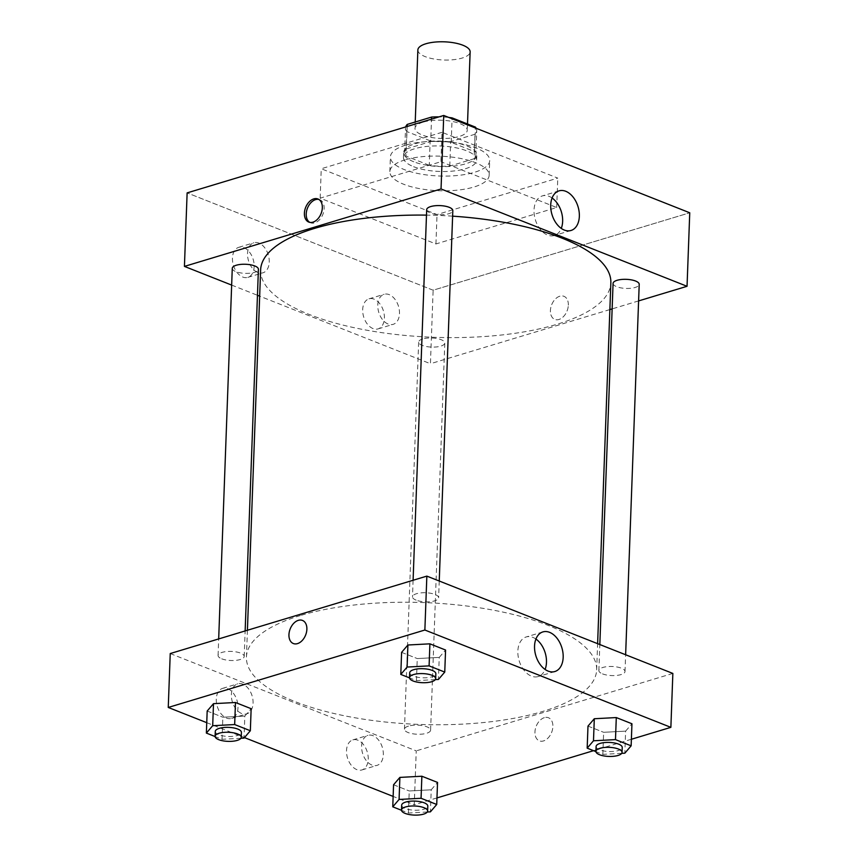 <?xml version="1.0" encoding="UTF-8"?>
<svg xmlns="http://www.w3.org/2000/svg" width="858" height="858" viewBox="0 0 858 858"><rect width="100%" height="100%" fill="white"/><g stroke="black" fill="none" stroke-linecap="round" stroke-linejoin="round"><path stroke-width="0.64" stroke-dasharray="4.29 3.22" d="M417.867 49.957A26.158 9.106 -177.9 0 0 443.672 60.006A26.158 9.106 -177.9 0 0 470.141 51.877M423.037 122.168A26.158 9.106 -177.9 0 0 414.993 128.368A26.158 9.106 -177.9 0 0 440.798 138.417A26.158 9.106 -177.9 0 0 467.267 130.287A26.158 9.106 -177.9 0 0 451.544 121.31A26.158 9.106 -177.9 0 0 423.037 122.168M475.01 134.245L450.664 141.591A35.628 12.398 -177.9 0 1 430.158 140.776L429.257 165.283A35.628 12.398 -177.9 0 0 449.764 166.087L474.109 158.741L475.01 134.245A35.628 12.398 -177.9 0 0 476.737 130.631A35.628 12.398 -177.9 0 0 476.201 128.303M430.158 140.776L406.821 131.542A35.628 12.398 -177.9 0 1 405.523 128.024A35.628 12.398 -177.9 0 1 405.695 126.941M448.788 117.46A35.628 12.398 -177.9 0 0 439.039 116.87M429.257 165.283L405.92 156.049L406.821 131.542M407.175 126.491L406.349 148.917L430.695 141.57L431.52 119.144M406.349 148.917A35.628 12.398 -177.9 0 0 404.622 152.52A35.628 12.398 -177.9 0 0 405.92 156.049M474.109 158.741A35.628 12.398 -177.9 0 0 475.836 155.137A35.628 12.398 -177.9 0 0 474.538 151.609L475.407 127.992M430.695 141.57A35.628 12.398 -177.9 0 1 451.201 142.385L474.538 151.609M413.813 161.797A36.615 12.741 2.1 0 1 403.635 152.488A36.615 12.741 2.1 0 1 440.701 141.098A36.615 12.741 2.1 0 1 476.823 155.169A36.615 12.741 2.1 0 1 453.657 166.12A36.615 12.741 2.1 0 1 413.813 161.797M413.631 166.699A36.615 12.741 -177.9 0 0 453.485 171.021A36.615 12.741 -177.9 0 0 476.64 160.071A36.615 12.741 -177.9 0 0 454.622 147.512A36.615 12.741 -177.9 0 0 414.725 148.713A36.615 12.741 -177.9 0 0 403.464 157.389A36.615 12.741 -177.9 0 0 413.631 166.699M451.201 142.385L452.069 118.758M449.764 166.087L450.664 141.591M405.684 145.131A49.689 17.289 -177.9 0 0 390.39 156.907A49.689 17.289 -177.9 0 0 439.414 176.008A49.689 17.289 -177.9 0 0 489.714 160.553A49.689 17.289 -177.9 0 0 459.834 143.501A49.689 17.289 -177.9 0 0 405.684 145.131M405.148 159.835A49.689 17.289 -177.9 0 0 389.854 171.611A49.689 17.289 -177.9 0 0 438.878 190.712A49.689 17.289 -177.9 0 0 489.167 175.257A49.689 17.289 -177.9 0 0 459.287 158.204A49.689 17.289 -177.9 0 0 405.148 159.835M442.009 132.314L321.246 168.747L437.022 214.554L557.775 178.11L442.009 132.314L440.926 161.722L320.173 198.155L435.939 243.951L556.692 207.518L440.926 161.722M556.692 207.518L557.775 178.11M433.129 290.208L187.13 192.889L433.129 290.208L689.746 212.784L433.129 290.208L430.437 363.717L259.663 296.16M435.939 243.951L437.022 214.554M320.173 198.155L321.246 168.747M426.683 209.663A13.074 4.547 -177.9 0 0 430.319 212.988A13.074 4.547 -177.9 0 0 444.551 214.532A13.074 4.547 -177.9 0 0 452.82 210.628M232.271 268.329A13.074 4.547 -177.9 0 0 235.907 271.654A13.074 4.547 -177.9 0 0 250.128 273.198A13.074 4.547 -177.9 0 0 258.408 269.294M231.649 285.081L257.454 295.291M638.599 300.911L612.14 308.891M609.866 309.577L430.437 363.717M422.683 338.964A13.074 4.547 -177.9 0 0 418.65 342.063A13.074 4.547 -177.9 0 0 431.553 347.093A13.074 4.547 -177.9 0 0 444.787 343.028A13.074 4.547 -177.9 0 0 436.926 338.535A13.074 4.547 -177.9 0 0 422.683 338.964M613.073 283.397A13.074 4.547 -177.9 0 0 616.709 286.722A13.074 4.547 -177.9 0 0 630.941 288.267A13.074 4.547 -177.9 0 0 639.21 284.363M260.628 269.927A175.236 60.972 -177.9 0 0 433.505 337.28A175.236 60.972 -177.9 0 0 610.853 282.765M452.616 216.162A175.236 60.972 -177.9 0 0 426.49 215.122M384.395 318.168A15.691 10.317 73.2 0 0 369.004 298.841A15.691 10.317 73.2 0 0 362.87 313.191A15.691 10.317 73.2 0 0 373.005 328.571A15.691 10.317 73.2 0 0 378.078 328.893A15.691 10.317 73.2 0 0 384.395 318.168M232.454 258.054A15.691 10.317 73.2 0 0 242.76 277.048A15.691 10.317 73.2 0 0 247.833 277.37A15.691 10.317 73.2 0 0 253.174 259.363A15.691 10.317 73.2 0 0 238.771 247.319A15.691 10.317 73.2 0 0 232.454 258.054M388.095 324.013A15.691 10.317 -106.8 0 1 377.97 308.633A15.691 10.317 -106.8 0 1 384.105 294.294A15.691 10.317 -106.8 0 1 398.509 306.338A15.691 10.317 -106.8 0 1 393.168 324.335A15.691 10.317 -106.8 0 1 388.095 324.013M257.861 272.49A15.691 10.317 -106.8 0 1 247.726 257.11A15.691 10.317 -106.8 0 1 253.861 242.771A15.691 10.317 -106.8 0 1 268.275 254.815A15.691 10.317 -106.8 0 1 262.934 272.812A15.691 10.317 -106.8 0 1 257.861 272.49M568.328 305.148A12.42 8.301 -68.4 0 0 563.942 296.3A12.42 8.301 -68.4 0 0 551.651 304.794A12.42 8.301 -68.4 0 0 554.804 319.401A12.42 8.301 -68.4 0 0 568.328 305.148A12.42 8.301 111.6 0 1 554.794 319.401A12.42 8.301 111.6 0 1 551.651 304.794A12.42 8.301 111.6 0 1 563.942 296.3A12.42 8.301 111.6 0 1 568.328 305.148M552.091 197.994A20.689 13.599 73.2 0 0 542.363 195.903A20.689 13.599 73.2 0 0 535.317 219.637A20.689 13.599 73.2 0 0 554.311 235.521A20.689 13.599 73.2 0 0 561.271 228.4M309.738 222.361A12.42 8.301 -68.4 0 0 310.617 222.801A12.42 8.301 -68.4 0 0 322.908 214.307A12.42 8.301 -68.4 0 0 319.755 199.7A12.42 8.301 -68.4 0 0 318.811 199.421M300.343 615.551A175.236 60.972 -177.9 0 0 246.428 657.067A175.236 60.972 -177.9 0 0 419.305 724.42A175.236 60.972 -177.9 0 0 596.653 669.916A175.236 60.972 -177.9 0 0 491.291 609.781A175.236 60.972 -177.9 0 0 300.343 615.551M416.119 600.139A13.074 4.547 2.1 0 1 412.494 596.814A13.074 4.547 2.1 0 1 425.729 592.749A13.074 4.547 2.1 0 1 438.631 597.769A13.074 4.547 2.1 0 1 434.598 600.868A13.074 4.547 2.1 0 1 416.119 600.139M408.483 726.115A13.074 4.547 -177.9 0 0 404.461 729.214A13.074 4.547 -177.9 0 0 417.363 734.244A13.074 4.547 -177.9 0 0 430.598 730.169A13.074 4.547 -177.9 0 0 422.737 725.686A13.074 4.547 -177.9 0 0 408.483 726.115M221.707 658.805A13.074 4.547 -177.9 0 0 235.939 660.349A13.074 4.547 -177.9 0 0 244.208 656.434A13.074 4.547 -177.9 0 0 236.347 651.951A13.074 4.547 -177.9 0 0 222.093 652.38A13.074 4.547 -177.9 0 0 218.071 655.48A13.074 4.547 -177.9 0 0 221.707 658.805M602.509 673.873A13.074 4.547 -177.9 0 0 616.741 675.418A13.074 4.547 -177.9 0 0 625.01 671.503A13.074 4.547 -177.9 0 0 617.149 667.02A13.074 4.547 -177.9 0 0 602.906 667.449A13.074 4.547 -177.9 0 0 598.873 670.548A13.074 4.547 -177.9 0 0 602.509 673.873M170.238 653.549L416.237 750.868L414.264 804.772L393.136 796.417M672.854 673.433L416.237 750.868M368.221 759.212A15.691 10.317 73.2 0 0 352.842 739.896A15.691 10.317 73.2 0 0 346.696 754.246A15.691 10.317 73.2 0 0 356.831 769.626A15.691 10.317 73.2 0 0 361.904 769.948A15.691 10.317 73.2 0 0 368.221 759.212M216.28 699.109A15.691 10.317 73.2 0 0 216.581 703.506A15.691 10.317 73.2 0 0 226.587 718.103A15.691 10.317 73.2 0 0 231.66 718.425A15.691 10.317 73.2 0 0 237.012 700.418A15.691 10.317 73.2 0 0 222.597 688.373A15.691 10.317 73.2 0 0 216.28 699.109M206.757 722.683L244.466 737.601M439.242 657.4L445.57 650.032L439.242 657.4L417.267 658.569L439.242 657.4L438.438 679.45M401.598 652.37L417.267 658.569L401.598 652.37M625.632 731.134L631.949 723.766L625.632 731.134L603.646 732.303L625.632 731.134L624.828 753.185M587.987 726.104L603.646 732.303L587.987 726.104M431.22 789.8L437.537 782.432L431.22 789.8L409.234 790.969L431.22 789.8L430.405 811.85M393.565 784.77L409.234 790.969L393.565 784.77M631.381 739.264L593.543 750.675M436.969 797.929L414.264 804.772M244.83 716.065L251.147 708.697L244.83 716.065L222.844 717.234L244.83 716.065L244.015 738.116M207.175 711.035L222.844 717.234L207.175 711.035M371.922 765.068A15.691 10.317 -106.8 0 1 361.797 749.688A15.691 10.317 -106.8 0 1 367.932 735.349A15.691 10.317 -106.8 0 1 382.336 747.393A15.691 10.317 -106.8 0 1 376.994 765.39A15.691 10.317 -106.8 0 1 371.922 765.068M241.688 713.545A15.691 10.317 -106.8 0 1 232.615 702.648A15.691 10.317 -106.8 0 1 237.687 683.826A15.691 10.317 -106.8 0 1 252.102 695.87A15.691 10.317 -106.8 0 1 246.761 713.867A15.691 10.317 -106.8 0 1 241.688 713.545M544.347 717.663A12.42 8.301 -68.4 0 0 535.317 729.128A12.42 8.301 -68.4 0 0 539.35 740.862A12.42 8.301 -68.4 0 0 551.64 732.357A12.42 8.301 -68.4 0 0 548.487 717.749A12.42 8.301 -68.4 0 0 544.347 717.663A12.42 8.301 111.6 0 1 548.487 717.749A12.42 8.301 111.6 0 1 551.64 732.357A12.42 8.301 111.6 0 1 539.35 740.851A12.42 8.301 111.6 0 1 535.317 729.128A12.42 8.301 111.6 0 1 544.337 717.663M535.928 639.049A20.689 13.599 73.2 0 0 526.19 636.958A20.689 13.599 73.2 0 0 517.857 651.104A20.689 13.599 73.2 0 0 538.138 676.576A20.689 13.599 73.2 0 0 545.098 669.455M293.339 643.532L293.339 643.532A12.42 8.301 -68.4 0 0 297.49 643.629A12.42 8.301 -68.4 0 0 306.51 632.164A12.42 8.301 -68.4 0 0 302.488 620.431L302.488 620.431M435.306 679.611L416.452 680.619L409.534 677.884M409.706 672.769A13.074 4.547 -177.9 0 0 422.608 677.799A13.074 4.547 -177.9 0 0 435.843 673.734M416.452 680.619L417.267 658.569M621.696 753.345L602.842 754.354L595.913 751.619M596.095 746.503A13.074 4.547 -177.9 0 0 608.998 751.533A13.074 4.547 -177.9 0 0 622.232 747.468M602.842 754.354L603.646 732.303M240.894 738.277L222.04 739.285L215.111 736.55M215.283 731.434A13.074 4.547 -177.9 0 0 228.185 736.464A13.074 4.547 -177.9 0 0 241.42 732.4M222.04 739.285L222.844 717.234M427.273 812.011L408.419 813.019L401.501 810.284M401.673 805.169A13.074 4.547 -177.9 0 0 414.575 810.199A13.074 4.547 -177.9 0 0 427.81 806.134M408.419 813.019L409.234 790.969M415.229 122.008L414.993 128.368M467.503 123.97L467.267 130.287M476.64 160.071L476.823 155.169M403.464 157.389L403.635 152.488M475.836 155.137L476.737 130.631M404.622 152.52L405.523 128.024M489.167 175.257L489.714 160.553M389.854 171.611L390.39 156.907M378.078 328.893L393.168 324.335M369.004 298.841L384.105 294.294M247.833 277.37L262.934 272.812M238.771 247.319L253.861 242.771M559.051 190.862L542.363 195.903M571.01 230.48L554.311 235.521M308.794 222.083L310.617 222.801M317.932 198.981L319.755 199.7M596.653 669.916L597.618 643.672M246.428 657.067L247.415 630.255M413.095 580.265L412.494 596.814M439.242 581.016L438.631 597.769M430.598 730.169L444.787 343.028M404.461 729.214L418.65 342.063M244.208 656.434L245.141 630.941M218.071 655.48L218.683 638.931M625.01 671.503L625.632 654.751M598.873 670.548L599.828 644.551M361.904 769.948L376.994 765.39M352.842 739.896L367.932 735.349M231.66 718.425L246.761 713.867M222.597 688.373L237.687 683.826M542.878 631.917L526.19 636.958M554.836 671.535L538.138 676.576"/><path stroke-width="1.29" d="M467.503 123.97L470.141 51.877A26.158 9.106 -177.9 0 0 454.418 42.9A26.158 9.106 -177.9 0 0 425.911 43.758A26.158 9.106 -177.9 0 0 417.867 49.957L415.229 122.008M452.069 118.758L452.102 117.878L475.439 127.113A35.628 12.398 -177.9 0 1 476.201 128.303M407.175 126.491L407.25 124.41A35.628 12.398 -177.9 0 0 405.695 126.941M407.25 124.41L431.595 117.063A35.628 12.398 -177.9 0 1 439.039 116.87M452.102 117.878A35.628 12.398 -177.9 0 0 448.788 117.46M431.52 119.144L431.595 117.063M475.407 127.992L475.439 127.113M443.736 115.455L187.13 192.889L443.736 115.455L689.746 212.784L443.736 115.455L441.044 188.964L687.043 286.293L638.599 300.911M439.242 581.016L452.82 210.628A13.074 4.547 -177.9 0 0 439.918 205.598A13.074 4.547 -177.9 0 0 426.683 209.663L413.095 580.265M245.141 630.941L258.408 269.294A13.074 4.547 -177.9 0 0 245.506 264.264A13.074 4.547 -177.9 0 0 232.271 268.329L218.683 638.931M231.649 285.081L184.427 266.398L441.044 188.964M257.454 295.291L259.663 296.16M612.14 308.891L609.866 309.577M625.632 654.751L639.21 284.363A13.074 4.547 -177.9 0 0 626.308 279.333A13.074 4.547 -177.9 0 0 613.073 283.397L599.828 644.551M426.49 215.122A175.236 60.972 -177.9 0 0 314.543 228.4A175.236 60.972 -177.9 0 0 260.628 269.927L247.415 630.255M597.618 643.672L610.853 282.765A175.236 60.972 -177.9 0 0 452.616 216.162M184.427 266.398L187.13 192.889M579.343 216.334A20.689 13.599 -106.8 0 1 571.01 230.48A20.689 13.599 -106.8 0 1 552.005 214.607A20.689 13.599 -106.8 0 1 559.051 190.862A20.689 13.599 -106.8 0 1 579.343 216.334M687.043 286.293L689.746 212.784M304.397 213.234A12.42 8.301 111.6 0 1 317.932 198.981A12.42 8.301 111.6 0 1 321.085 213.588A12.42 8.301 111.6 0 1 308.794 222.083A12.42 8.301 111.6 0 1 304.397 213.234M561.271 228.4A20.689 13.599 73.2 0 0 562.644 221.375A20.689 13.599 73.2 0 0 552.091 197.994M318.811 199.421A12.42 8.301 -68.4 0 0 306.22 213.953A12.42 8.301 -68.4 0 0 309.738 222.361M206.757 722.683L168.254 707.453L170.238 653.549L426.844 576.115L672.854 673.433L670.87 727.348L631.381 739.264M244.466 737.601L393.136 796.417M407.915 645.001L401.598 652.37L407.915 645.001L429.901 643.832L407.915 645.001L407.11 667.052L429.097 665.883L444.755 672.082L438.438 679.45L435.306 679.611M445.57 650.032L429.901 643.832L445.57 650.032L444.755 672.082M594.304 718.736L587.987 726.104L594.304 718.736L616.291 717.567L594.304 718.736L593.489 740.786L615.476 739.617L631.145 745.817L624.828 753.185L621.696 753.345M631.949 723.766L616.291 717.567L631.949 723.766L631.145 745.817M399.882 777.402L393.565 784.77L399.882 777.402L421.868 776.233L399.882 777.402L399.077 799.452L421.064 798.283L436.722 804.482L430.405 811.85L427.273 812.011M437.537 782.432L421.868 776.233L437.537 782.432L436.722 804.482M168.254 707.453L424.871 630.019L670.87 727.348M593.543 750.675L436.969 797.929M213.503 703.667L207.175 711.035L213.503 703.667L235.478 702.498L213.503 703.667L212.687 725.718L234.674 724.549L250.343 730.748L244.015 738.116L240.894 738.277M251.147 708.697L235.478 702.498L251.147 708.697L250.343 730.748M534.545 646.063A20.689 13.599 -106.8 0 1 542.878 631.917A20.689 13.599 -106.8 0 1 561.883 647.801A20.689 13.599 -106.8 0 1 554.836 671.535A20.689 13.599 -106.8 0 1 534.545 646.063M424.871 630.019L426.844 576.115M297.479 643.618A12.42 8.301 111.6 0 1 293.339 643.532A12.42 8.301 111.6 0 1 290.186 628.925A12.42 8.301 111.6 0 1 302.477 620.431A12.42 8.301 111.6 0 1 306.51 632.164A12.42 8.301 111.6 0 1 297.479 643.618M545.098 669.455A20.689 13.599 73.2 0 0 535.928 639.049M302.488 620.431A12.42 8.301 -68.4 0 0 290.186 628.935A12.42 8.301 -68.4 0 0 293.339 643.532M409.534 677.884L400.793 674.42L407.11 667.052M435.66 678.635L435.843 673.734A13.074 4.547 -177.9 0 0 427.981 669.24A13.074 4.547 -177.9 0 0 413.728 669.669A13.074 4.547 -177.9 0 0 409.706 672.769L409.523 677.67A13.074 4.547 -177.9 0 0 422.426 682.7A13.074 4.547 -177.9 0 0 435.66 678.635A13.074 4.547 -177.9 0 0 427.799 674.141A13.074 4.547 -177.9 0 0 413.545 674.57A13.074 4.547 -177.9 0 0 409.523 677.67M400.793 674.42L401.598 652.37M429.097 665.883L429.901 643.832M595.913 751.619L587.172 748.155L593.489 740.786M622.05 752.369L622.232 747.468A13.074 4.547 -177.9 0 0 614.36 742.974A13.074 4.547 -177.9 0 0 600.117 743.403A13.074 4.547 -177.9 0 0 596.095 746.503L595.913 751.404A13.074 4.547 -177.9 0 0 608.815 756.434A13.074 4.547 -177.9 0 0 622.05 752.369A13.074 4.547 -177.9 0 0 614.189 747.876A13.074 4.547 -177.9 0 0 599.935 748.305A13.074 4.547 -177.9 0 0 595.913 751.404M587.172 748.155L587.987 726.104M615.476 739.617L616.291 717.567M215.111 736.55L206.37 733.086L212.687 725.718M241.248 737.301L241.42 732.4A13.074 4.547 -177.9 0 0 233.558 727.906A13.074 4.547 -177.9 0 0 219.316 728.335A13.074 4.547 -177.9 0 0 215.283 731.434L215.111 736.336A13.074 4.547 -177.9 0 0 228.013 741.366A13.074 4.547 -177.9 0 0 241.248 737.301A13.074 4.547 -177.9 0 0 233.376 732.807A13.074 4.547 -177.9 0 0 219.133 733.236A13.074 4.547 -177.9 0 0 215.111 736.336M206.37 733.086L207.175 711.035M234.674 724.549L235.478 702.498M401.501 810.284L392.76 806.82L399.077 799.452M427.627 811.035L427.81 806.134A13.074 4.547 -177.9 0 0 419.948 801.64A13.074 4.547 -177.9 0 0 405.695 802.069A13.074 4.547 -177.9 0 0 401.673 805.169L401.49 810.07A13.074 4.547 -177.9 0 0 414.393 815.1A13.074 4.547 -177.9 0 0 427.627 811.035A13.074 4.547 -177.9 0 0 419.766 806.541A13.074 4.547 -177.9 0 0 405.512 806.97A13.074 4.547 -177.9 0 0 401.49 810.07M392.76 806.82L393.565 784.77M421.064 798.283L421.868 776.233"/></g></svg>
